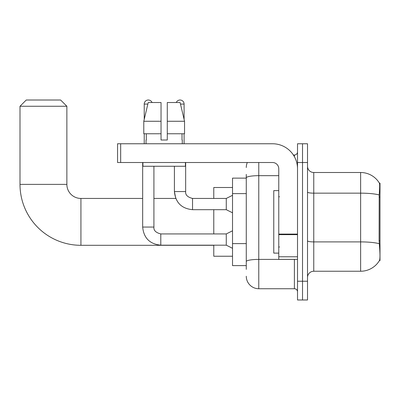 <?xml version="1.0" encoding="UTF-8"?>
<svg xmlns="http://www.w3.org/2000/svg" width="400" height="400" viewBox="0 0 400 400"><rect width="100%" height="100%" fill="white"/><g stroke="black" fill="none" stroke-linecap="round" stroke-linejoin="round"><path stroke-width="0.6" d="M380 240.815L379.095 240.815L379.495 246.24C380.125 254.07 380.125 258.8 379.495 260.43L380 260.615L380 183.13L379.43 183.205A21.87 21.87 0 0 0 360.63 172.505A21.87 21.87 0 0 1 379.385 183.13A21.87 21.87 0 0 0 360.63 172.505L313.76 172.505A6.25 6.25 0 0 1 307.515 166.255A6.25 6.25 0 0 0 313.76 172.505L313.76 271.24A6.25 6.25 0 0 0 307.515 277.485M246.275 189.87L246.275 174.38L246.275 178.13L232.525 178.13L232.525 265.615L246.275 265.615M379.495 260.43A21.87 21.87 0 0 1 360.63 271.24L313.76 271.24M302.515 281.235L302.515 299.985L307.515 299.985L307.515 281.235L302.515 281.235L302.515 299.985L297.515 299.985L297.515 281.235L302.515 281.235L302.515 162.505L302.515 281.235M297.515 281.235L297.515 143.76L302.515 143.76L302.515 162.505L302.515 143.76L307.515 143.76L307.515 281.235M379.095 240.815L379.185 194.945C379.725 188.15 379.805 184.235 379.43 183.205A21.87 21.87 0 0 0 360.63 172.505L360.63 193.16L313.76 193.16A6.25 1.085 0 0 1 307.515 192.075M246.275 269.365L246.275 174.38M258.77 162.505L258.77 288.735L294.39 288.735L294.39 259.365M293.395 155.01L294.39 155.01A3.125 3.125 0 0 0 297.515 151.885M246.275 263.74L246.275 247.36M297.515 291.86A3.125 3.125 0 0 0 294.39 288.735M246.275 167.505A12.5 12.5 0 0 1 247.315 162.505M258.77 288.735A12.5 12.5 0 0 1 246.275 276.235M167.285 140.01L161.04 140.01L167.285 140.01L161.04 140.01L167.285 140.01L167.285 102.515L180.105 102.515L184.545 121.265L184.545 133.76L167.285 133.76M176.285 102.515A4.06 4.06 0 0 1 184.095 104.08L184.095 119.36L184.545 121.265L167.285 121.265M161.04 121.265L161.04 133.76L161.04 121.265L161.04 133.76L143.78 133.76L143.78 121.265L148.22 102.515L161.04 102.515L161.04 121.265L143.78 121.265L144.23 119.36L144.23 104.08L147.845 104.08M278.77 190.625L273.77 190.625L273.77 253.115L278.77 253.115M213.78 245.305L80.925 245.305A60.925 60.925 0 0 1 20 184.38L20 106.265L26.25 100.015L60.62 100.015L66.865 106.265L20 106.265M80.925 245.305L80.925 198.44A14.06 14.06 0 0 1 66.865 184.38L66.865 106.265M213.78 209.685L213.78 233.93M213.78 245.18L213.78 256.24L232.525 256.24M232.525 187.5L213.78 187.5L213.78 198.44M144.23 104.08A4.06 4.06 0 0 1 152.04 102.515M232.525 248.305L226.275 245.18L226.275 233.93L232.525 230.805M142.665 162.505L142.665 227.06L153.915 227.06L153.915 166.255M144.23 133.76L144.23 143.76M232.525 212.81L226.275 209.685L226.275 198.44L232.525 195.315M174.41 166.255L174.41 191.565L185.66 191.565L185.66 162.505M184.095 133.76L184.095 143.76M297.515 259.365L278.77 259.365L278.77 234.095L297.515 234.095M297.515 168.755A24.995 24.995 0 0 0 272.52 143.76L120.67 143.76L120.67 162.505L272.52 162.505A6.25 6.25 0 0 1 278.77 168.755L278.77 234.095M120.67 162.505L117.545 162.505L117.545 143.76L120.67 143.76M146.04 140.01L146.31 140.01L146.04 140.01L146.04 143.76M182.285 140.01L182.015 140.01L182.285 140.01L182.285 143.76M182.015 133.76L182.015 140.01M161.04 133.76L161.04 140.01M146.31 140.01L146.31 133.76M142.915 162.505L142.915 166.255L185.41 166.255L185.41 162.505M184.545 133.76L184.545 121.265L180.105 102.515M148.22 102.515L143.78 121.265M380 197.07L379.095 197.07M246.275 193.62L232.525 193.62M246.275 243.61L232.525 243.61M360.63 271.24L360.63 193.16A21.87 3.8 180 0 1 379.185 194.945M379.25 243.71A21.87 3.8 180 0 0 360.63 241.9L313.76 241.9A6.25 1.085 0 0 1 307.515 240.815M307.515 162.505L297.515 162.505M295.475 259.365A3.125 0.545 0 0 1 294.39 259.4L258.77 259.4A12.5 2.17 180 0 0 246.275 261.57M246.275 177.835A12.5 2.17 180 0 1 258.77 175.665L278.77 175.665M294.39 156.655L294.39 155.01M20 184.38L66.865 184.38M226.275 245.18L160.79 245.18C149.795 244.095 143.755 238.05 142.665 227.06C143.755 238.05 149.795 244.095 160.79 245.18L160.79 233.945M226.275 209.685L192.535 209.685C181.54 208.6 175.495 202.56 174.41 191.565L175.765 198.44L174.41 191.565C175.495 202.56 181.54 208.6 192.535 209.685L192.535 198.44L192.14 198.44M180.48 104.08L184.095 104.08M297.515 234.64L278.77 234.64M278.77 256.785L297.515 256.785M279.39 196.875L278.77 196.25M279.39 246.865L278.77 247.49M175.765 198.44L153.915 198.44M142.665 198.44L80.925 198.44M153.915 227.06C153.535 230.39 155.825 232.685 160.79 233.93C155.825 232.685 153.535 230.39 153.915 227.06C153.535 230.39 155.825 232.685 160.79 233.93L226.275 233.93M142.665 227.06C143.755 238.05 149.795 244.095 160.79 245.18M192.535 198.44C187.57 197.19 185.28 194.9 185.66 191.565C185.28 194.9 187.57 197.19 192.535 198.44C187.57 197.19 185.28 194.9 185.66 191.565C185.28 194.9 187.57 197.19 192.535 198.44L226.275 198.44"/></g></svg>
